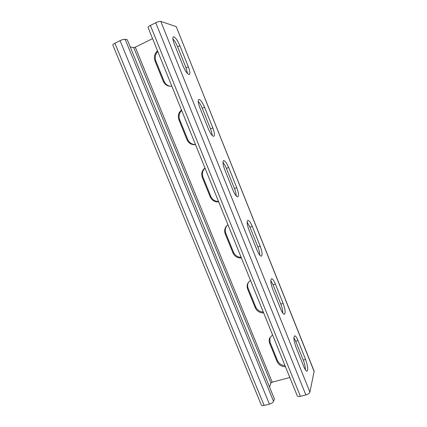 <?xml version="1.0" encoding="UTF-8"?>
<svg xmlns="http://www.w3.org/2000/svg" width="427" height="427" viewBox="0 0 427 427"><rect width="100%" height="100%" fill="white"/><g stroke="black" fill="none" stroke-linecap="round" stroke-linejoin="round"><path stroke-width="0.64" d="M125.132 39.289L127.289 39.754L274.353 398.802L273.547 401.327C272.965 402.538 271.588 403.478 269.421 404.134L264.169 405.458C262.637 405.805 261.703 405.666 261.356 405.042L112.829 45.038C112.744 44.605 113.438 44.008 114.911 43.239L120.051 40.661C122.239 39.636 123.931 39.177 125.132 39.289L273.547 401.327M152.578 38.627L135.279 47.162L133.731 47.594L270.926 383.014L269.528 387.022M133.731 47.594L130.23 46.933M269.864 337.608L270.083 342.369L277.433 360.463C278.922 363.623 281.457 365.363 285.033 365.672M248.498 282.172C247.446 284.147 247.34 286.229 248.183 288.422L255.677 306.885C257.193 310.109 259.744 311.833 263.32 312.068M227.297 225.269C225.216 227.602 224.725 230.302 225.824 233.366L233.478 252.213C235.021 255.495 237.583 257.209 241.164 257.358M205.04 168.163C202.467 170.651 201.79 173.65 203.006 177.168L210.821 196.404C212.39 199.751 214.968 201.453 218.549 201.517M181.667 110.444C179.116 113.075 178.459 116.187 179.708 119.784L187.683 139.426C189.284 142.842 191.878 144.529 195.459 144.502M157.793 51.496C155.263 54.277 154.638 57.506 155.914 61.184L164.059 81.247C165.388 84.21 167.555 85.886 170.565 86.286M289.826 377.505L272.196 382.17L270.926 383.014M272.554 334.869L269.65 338.072C268.973 339.775 268.983 341.525 269.688 343.335L277.064 361.493C278.746 364.952 281.542 366.692 285.455 366.718M250.494 280.39L248.247 282.535C246.982 284.596 246.801 286.816 247.697 289.186L255.223 307.718C256.931 311.24 259.744 312.97 263.656 312.895M227.97 224.778L227.004 225.525C224.687 227.879 224.106 230.676 225.248 233.921L232.934 252.837C234.669 256.43 237.497 258.132 241.41 257.961M204.976 168.003C201.923 170.458 201.042 173.624 202.334 177.504L210.175 196.815C211.947 200.471 214.786 202.163 218.699 201.88M181.496 110.022C178.459 112.637 177.605 115.925 178.934 119.891L186.946 139.618C188.745 143.344 191.595 145.009 195.507 144.62M157.51 50.797C154.499 53.578 153.672 56.994 155.033 61.056L163.215 81.199C164.641 84.332 166.952 86.03 170.154 86.281L171.825 86.142M176.218 26.623L314.144 371.191L309.917 392.103C309.458 393.31 308.102 394.254 305.855 394.932L300.384 396.315C298.686 396.694 297.64 396.534 297.251 395.845L148.052 27.445C147.972 26.954 148.751 26.282 150.389 25.428L155.754 22.732C158.027 21.67 159.703 21.227 160.787 21.414L176.218 26.623L314.171 371.581M298.009 340.554L305.593 359.481C307.782 365.715 308.273 369.606 307.061 371.159C306.18 371.223 305.097 369.713 303.81 366.633L296.018 347.226C293.851 341.061 293.376 337.261 294.593 335.825C295.532 335.766 296.669 337.341 298.009 340.554L295.692 341.21L293.899 337.714M275.388 284.094L283.133 303.426C285.215 309.255 285.652 312.858 284.446 314.235C283.432 314.309 282.188 312.612 280.726 309.137L272.762 289.303C270.707 283.549 270.28 280.037 271.481 278.762C272.565 278.703 273.872 280.48 275.388 284.094L273.083 284.836L270.787 280.566M252.282 226.422L260.198 246.171C262.162 251.594 262.562 254.919 261.393 256.136C260.219 256.216 258.799 254.295 257.129 250.371L248.989 230.1C247.052 224.757 246.657 221.517 247.815 220.385C249.064 220.332 250.553 222.344 252.282 226.422L249.982 227.244L247.142 222.157M228.675 167.491L236.761 187.666C238.613 192.705 238.987 195.758 237.871 196.836C236.537 196.9 234.914 194.723 233.009 190.298L224.687 169.567C222.862 164.619 222.494 161.646 223.583 160.643C225.008 160.616 226.705 162.895 228.675 167.491L226.379 168.398C225.291 165.745 224.148 163.76 222.947 162.436M204.544 107.262C202.302 102.096 200.38 99.502 198.768 99.475C197.77 100.366 198.123 103.099 199.836 107.668L208.349 128.869C210.522 133.854 212.363 136.33 213.868 136.298C214.904 135.348 214.551 132.546 212.811 127.886L204.544 107.262L202.254 108.261C200.989 105.186 199.639 102.88 198.203 101.348M179.879 45.689C177.333 39.898 175.166 36.946 173.367 36.834C172.465 37.624 172.812 40.133 174.413 44.349L183.119 66.041C185.596 71.645 187.672 74.463 189.364 74.495C190.303 73.652 189.956 71.079 188.328 66.777L179.879 45.689L177.595 46.789C176.143 43.282 174.574 40.634 172.887 38.841M305.593 359.481L303.277 360.11C304.681 363.788 305.39 367.028 305.417 369.835M303.277 360.11L295.692 341.21M283.133 303.426L280.822 304.136C282.156 307.611 282.823 310.6 282.813 313.108M280.822 304.136L273.083 284.836M260.198 246.171L257.892 246.961C259.141 250.19 259.76 252.917 259.749 255.154M257.892 246.961L249.982 227.244M236.761 187.666L234.46 188.547C235.608 191.493 236.195 193.959 236.211 195.945M234.46 188.547L226.379 168.398M212.811 127.886L210.516 128.858L202.254 108.261M210.516 128.858C211.552 131.495 212.102 133.688 212.166 135.45M188.328 66.777L186.044 67.84L177.595 46.789M186.044 67.84L187.586 73.631M120.051 40.661L269.421 404.134M114.911 43.239L264.169 405.458M135.279 47.162L272.196 382.17M160.787 21.414L309.917 392.103M155.754 22.732L305.855 394.932M150.389 25.428L300.384 396.315M270.083 342.369L269.688 343.335M277.433 360.463L277.064 361.493M248.183 288.422L247.697 289.186M255.677 306.885L255.223 307.718M225.824 233.366L225.248 233.921M233.478 252.213L232.934 252.837M203.006 177.168L202.334 177.504M210.821 196.404L210.175 196.815M179.708 119.784L178.934 119.891M187.683 139.426L186.946 139.618M155.914 61.184L155.033 61.056M164.059 81.247L163.215 81.199"/></g></svg>
